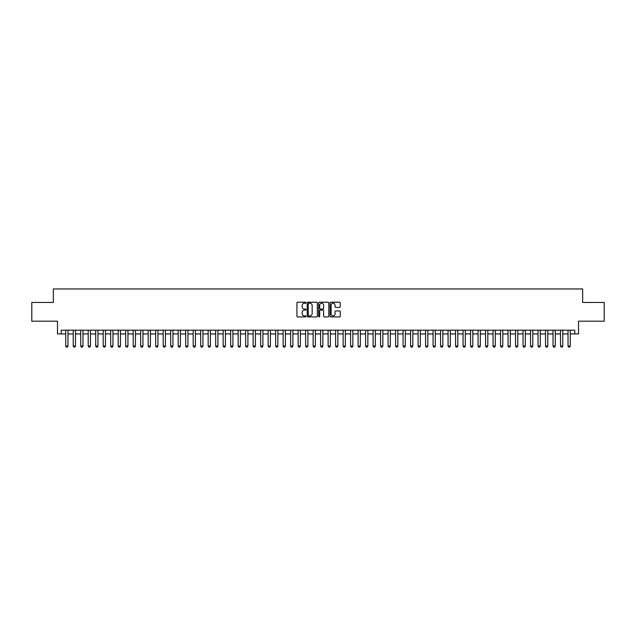 <?xml version="1.0" encoding="UTF-8"?>
<svg xmlns="http://www.w3.org/2000/svg" width="636" height="636" viewBox="0 0 636 636"><rect width="100%" height="100%" fill="white"/><g stroke="black" fill="none" stroke-linecap="round" stroke-linejoin="round"><path stroke-width="0.95" d="M306.003 302.72A0.517 0.517 0 0 0 305.487 302.203L297.672 302.203A0.739 0.739 0 0 0 296.933 302.943L296.933 316.187A0.739 0.739 0 0 0 297.672 316.927L305.487 316.927A0.517 0.517 0 0 0 306.003 316.41A0.517 0.517 0 0 0 305.487 315.893L304.477 315.893A2.353 2.353 0 0 1 302.124 313.54L302.124 312.435A2.353 2.353 0 0 1 304.477 310.082L305.487 310.082A0.517 0.517 0 0 0 306.003 309.565A0.517 0.517 0 0 0 305.487 309.048L304.477 309.048A2.353 2.353 0 0 1 302.124 306.695L302.124 305.59A2.353 2.353 0 0 1 304.477 303.237L305.487 303.237A0.517 0.517 0 0 0 306.003 302.72M339.505 307.395A0.739 0.739 0 0 0 340.244 306.655L340.244 302.943A0.739 0.739 0 0 0 339.505 302.203L330.823 302.203A0.739 0.739 0 0 0 330.084 302.943L330.084 316.187A0.739 0.739 0 0 0 330.823 316.927L339.505 316.927A0.739 0.739 0 0 0 340.244 316.187L340.244 311.704A0.739 0.739 0 0 0 339.505 310.964L335.792 310.964A0.739 0.739 0 0 0 335.053 311.704L335.053 313.93A1.972 1.972 0 0 1 333.089 315.893A1.972 1.972 0 0 1 331.118 313.93L331.118 305.208A1.972 1.972 0 0 1 333.089 303.237A1.972 1.972 0 0 1 335.053 305.208L335.053 306.655A0.739 0.739 0 0 0 335.792 307.395L339.505 307.395M61.223 333.932L61.223 330.179L574.777 330.179L574.777 333.932L578.522 333.932L578.522 321.188L604.2 321.188L604.2 302.442L582.648 302.442L582.648 288.951L53.352 288.951L53.352 302.442L31.8 302.442L31.8 321.188L57.479 321.188L57.479 333.932L65.723 333.932M317.356 302.943A0.739 0.739 0 0 0 316.617 302.203L307.935 302.203A0.739 0.739 0 0 0 307.204 302.943L307.204 316.187A0.739 0.739 0 0 0 307.935 316.927L316.617 316.927A0.739 0.739 0 0 0 317.356 316.187L317.356 302.943M319.383 302.203L328.065 302.203A0.739 0.739 0 0 1 328.796 302.943L328.796 316.187A0.739 0.739 0 0 1 328.065 316.927L324.344 316.927A0.739 0.739 0 0 1 323.613 316.187L323.613 310.813A0.739 0.739 0 0 0 322.873 310.082L320.409 310.082A0.739 0.739 0 0 0 319.677 310.813L319.677 316.41A0.517 0.517 0 0 1 319.161 316.927A0.517 0.517 0 0 1 318.644 316.41L318.644 302.943A0.739 0.739 0 0 1 319.383 302.203M67.972 333.932L73.219 333.932M75.469 333.932L80.716 333.932M82.966 333.932L88.213 333.932M90.463 333.932L95.71 333.932M97.96 333.932L103.207 333.932M105.457 333.932L110.704 333.932M112.954 333.932L118.201 333.932M120.45 333.932L125.697 333.932M127.947 333.932L133.194 333.932M135.444 333.932L140.691 333.932M142.941 333.932L148.188 333.932M150.438 333.932L155.685 333.932M157.935 333.932L163.19 333.932M165.432 333.932L170.686 333.932M172.928 333.932L178.183 333.932M180.425 333.932L185.68 333.932M187.93 333.932L193.177 333.932M195.427 333.932L200.674 333.932M202.924 333.932L208.171 333.932M210.421 333.932L215.668 333.932M217.917 333.932L223.164 333.932M225.414 333.932L230.661 333.932M232.911 333.932L238.158 333.932M240.408 333.932L245.655 333.932M247.905 333.932L253.152 333.932M255.402 333.932L260.649 333.932M262.899 333.932L268.146 333.932M270.395 333.932L275.642 333.932M277.892 333.932L283.139 333.932M285.389 333.932L290.636 333.932M292.886 333.932L298.133 333.932M300.383 333.932L305.63 333.932M307.88 333.932L313.127 333.932M315.377 333.932L320.624 333.932M322.873 333.932L328.12 333.932M330.37 333.932L335.617 333.932M337.867 333.932L343.114 333.932M345.364 333.932L350.611 333.932M352.861 333.932L358.108 333.932M360.358 333.932L365.605 333.932M367.854 333.932L373.101 333.932M375.351 333.932L380.598 333.932M382.848 333.932L388.095 333.932M390.345 333.932L395.592 333.932M397.842 333.932L403.089 333.932M405.339 333.932L410.586 333.932M412.836 333.932L418.083 333.932M420.332 333.932L425.579 333.932M427.829 333.932L433.076 333.932M435.326 333.932L440.573 333.932M442.823 333.932L448.07 333.932M450.32 333.932L455.575 333.932M457.817 333.932L463.072 333.932M465.313 333.932L470.568 333.932M472.81 333.932L478.065 333.932M480.315 333.932L485.562 333.932M487.812 333.932L493.059 333.932M495.309 333.932L500.556 333.932M502.806 333.932L508.053 333.932M510.303 333.932L515.55 333.932M517.799 333.932L523.046 333.932M525.296 333.932L530.543 333.932M532.793 333.932L538.04 333.932M540.29 333.932L545.537 333.932M547.787 333.932L553.034 333.932M555.284 333.932L560.531 333.932M562.78 333.932L568.028 333.932M570.277 333.932L574.777 333.932M308.746 303.237A0.517 0.517 0 0 0 308.229 303.754L308.229 315.377A0.517 0.517 0 0 0 308.746 315.893L309.812 315.893A2.353 2.353 0 0 0 312.165 313.54L312.165 305.59A2.353 2.353 0 0 0 309.812 303.237L308.746 303.237M323.613 305.24A1.972 1.972 0 0 0 321.641 303.277A1.972 1.972 0 0 0 319.677 305.24L319.677 308.317A0.739 0.739 0 0 0 320.409 309.048L322.873 309.048A0.739 0.739 0 0 0 323.613 308.317L323.613 305.24M67.972 330.179L67.972 346.079L67.408 347.049L66.287 347.049L65.723 346.079L65.723 330.179M65.723 346.079L67.972 346.079M75.469 330.179L75.469 346.079L74.905 347.049L73.784 347.049L73.219 346.079L73.219 330.179M73.219 346.079L75.469 346.079M82.966 330.179L82.966 346.079L82.402 347.049L81.281 347.049L80.716 346.079L80.716 330.179M80.716 346.079L82.966 346.079M90.463 330.179L90.463 346.079L89.899 347.049L88.778 347.049L88.213 346.079L88.213 330.179M88.213 346.079L90.463 346.079M97.96 330.179L97.96 346.079L97.395 347.049L96.275 347.049L95.71 346.079L95.71 330.179M95.71 346.079L97.96 346.079M105.457 330.179L105.457 346.079L104.892 347.049L103.771 347.049L103.207 346.079L103.207 330.179M103.207 346.079L105.457 346.079M112.954 330.179L112.954 346.079L112.397 347.049L111.268 347.049L110.704 346.079L110.704 330.179M110.704 346.079L112.954 346.079M120.45 330.179L120.45 346.079L119.894 347.049L118.765 347.049L118.201 346.079L118.201 330.179M118.201 346.079L120.45 346.079M127.947 330.179L127.947 346.079L127.391 347.049L126.262 347.049L125.697 346.079L125.697 330.179M125.697 346.079L127.947 346.079M135.444 330.179L135.444 346.079L134.888 347.049L133.759 347.049L133.194 346.079L133.194 330.179M133.194 346.079L135.444 346.079M142.941 330.179L142.941 346.079L142.385 347.049L141.256 347.049L140.691 346.079L140.691 330.179M140.691 346.079L142.941 346.079M150.438 330.179L150.438 346.079L149.881 347.049L148.752 347.049L148.188 346.079L148.188 330.179M148.188 346.079L150.438 346.079M157.935 330.179L157.935 346.079L157.378 347.049L156.249 347.049L155.685 346.079L155.685 330.179M155.685 346.079L157.935 346.079M165.432 330.179L165.432 346.079L164.875 347.049L163.746 347.049L163.19 346.079L163.19 330.179M163.19 346.079L165.432 346.079M172.928 330.179L172.928 346.079L172.372 347.049L171.243 347.049L170.686 346.079L170.686 330.179M170.686 346.079L172.928 346.079M180.425 330.179L180.425 346.079L179.869 347.049L178.74 347.049L178.183 346.079L178.183 330.179M178.183 346.079L180.425 346.079M187.93 330.179L187.93 346.079L187.366 347.049L186.237 347.049L185.68 346.079L185.68 330.179M185.68 346.079L187.93 346.079M195.427 330.179L195.427 346.079L194.862 347.049L193.734 347.049L193.177 346.079L193.177 330.179M193.177 346.079L195.427 346.079M202.924 330.179L202.924 346.079L202.359 347.049L201.23 347.049L200.674 346.079L200.674 330.179M200.674 346.079L202.924 346.079M210.421 330.179L210.421 346.079L209.856 347.049L208.727 347.049L208.171 346.079L208.171 330.179M208.171 346.079L210.421 346.079M217.917 330.179L217.917 346.079L217.353 347.049L216.224 347.049L215.668 346.079L215.668 330.179M215.668 346.079L217.917 346.079M225.414 330.179L225.414 346.079L224.85 347.049L223.721 347.049L223.164 346.079L223.164 330.179M223.164 346.079L225.414 346.079M232.911 330.179L232.911 346.079L232.347 347.049L231.218 347.049L230.661 346.079L230.661 330.179M230.661 346.079L232.911 346.079M240.408 330.179L240.408 346.079L239.844 347.049L238.723 347.049L238.158 346.079L238.158 330.179M238.158 346.079L240.408 346.079M247.905 330.179L247.905 346.079L247.34 347.049L246.219 347.049L245.655 346.079L245.655 330.179M245.655 346.079L247.905 346.079M255.402 330.179L255.402 346.079L254.837 347.049L253.716 347.049L253.152 346.079L253.152 330.179M253.152 346.079L255.402 346.079M262.899 330.179L262.899 346.079L262.334 347.049L261.213 347.049L260.649 346.079L260.649 330.179M260.649 346.079L262.899 346.079M270.395 330.179L270.395 346.079L269.831 347.049L268.71 347.049L268.146 346.079L268.146 330.179M268.146 346.079L270.395 346.079M277.892 330.179L277.892 346.079L277.328 347.049L276.207 347.049L275.642 346.079L275.642 330.179M275.642 346.079L277.892 346.079M285.389 330.179L285.389 346.079L284.825 347.049L283.704 347.049L283.139 346.079L283.139 330.179M283.139 346.079L285.389 346.079M292.886 330.179L292.886 346.079L292.322 347.049L291.201 347.049L290.636 346.079L290.636 330.179M290.636 346.079L292.886 346.079M300.383 330.179L300.383 346.079L299.818 347.049L298.697 347.049L298.133 346.079L298.133 330.179M298.133 346.079L300.383 346.079M307.88 330.179L307.88 346.079L307.315 347.049L306.194 347.049L305.63 346.079L305.63 330.179M305.63 346.079L307.88 346.079M315.377 330.179L315.377 346.079L314.812 347.049L313.691 347.049L313.127 346.079L313.127 330.179M313.127 346.079L315.377 346.079M322.873 330.179L322.873 346.079L322.309 347.049L321.188 347.049L320.624 346.079L320.624 330.179M320.624 346.079L322.873 346.079M330.37 330.179L330.37 346.079L329.806 347.049L328.685 347.049L328.12 346.079L328.12 330.179M328.12 346.079L330.37 346.079M337.867 330.179L337.867 346.079L337.303 347.049L336.182 347.049L335.617 346.079L335.617 330.179M335.617 346.079L337.867 346.079M345.364 330.179L345.364 346.079L344.799 347.049L343.679 347.049L343.114 346.079L343.114 330.179M343.114 346.079L345.364 346.079M352.861 330.179L352.861 346.079L352.296 347.049L351.175 347.049L350.611 346.079L350.611 330.179M350.611 346.079L352.861 346.079M360.358 330.179L360.358 346.079L359.793 347.049L358.672 347.049L358.108 346.079L358.108 330.179M358.108 346.079L360.358 346.079M367.854 330.179L367.854 346.079L367.29 347.049L366.169 347.049L365.605 346.079L365.605 330.179M365.605 346.079L367.854 346.079M375.351 330.179L375.351 346.079L374.787 347.049L373.666 347.049L373.101 346.079L373.101 330.179M373.101 346.079L375.351 346.079M382.848 330.179L382.848 346.079L382.284 347.049L381.163 347.049L380.598 346.079L380.598 330.179M380.598 346.079L382.848 346.079M390.345 330.179L390.345 346.079L389.781 347.049L388.66 347.049L388.095 346.079L388.095 330.179M388.095 346.079L390.345 346.079M397.842 330.179L397.842 346.079L397.277 347.049L396.156 347.049L395.592 346.079L395.592 330.179M395.592 346.079L397.842 346.079M405.339 330.179L405.339 346.079L404.782 347.049L403.653 347.049L403.089 346.079L403.089 330.179M403.089 346.079L405.339 346.079M412.836 330.179L412.836 346.079L412.279 347.049L411.15 347.049L410.586 346.079L410.586 330.179M410.586 346.079L412.836 346.079M420.332 330.179L420.332 346.079L419.776 347.049L418.647 347.049L418.083 346.079L418.083 330.179M418.083 346.079L420.332 346.079M427.829 330.179L427.829 346.079L427.273 347.049L426.144 347.049L425.579 346.079L425.579 330.179M425.579 346.079L427.829 346.079M435.326 330.179L435.326 346.079L434.77 347.049L433.641 347.049L433.076 346.079L433.076 330.179M433.076 346.079L435.326 346.079M442.823 330.179L442.823 346.079L442.266 347.049L441.138 347.049L440.573 346.079L440.573 330.179M440.573 346.079L442.823 346.079M450.32 330.179L450.32 346.079L449.763 347.049L448.634 347.049L448.07 346.079L448.07 330.179M448.07 346.079L450.32 346.079M457.817 330.179L457.817 346.079L457.26 347.049L456.131 347.049L455.575 346.079L455.575 330.179M455.575 346.079L457.817 346.079M465.313 330.179L465.313 346.079L464.757 347.049L463.628 347.049L463.072 346.079L463.072 330.179M463.072 346.079L465.313 346.079M472.81 330.179L472.81 346.079L472.254 347.049L471.125 347.049L470.568 346.079L470.568 330.179M470.568 346.079L472.81 346.079M480.315 330.179L480.315 346.079L479.751 347.049L478.622 347.049L478.065 346.079L478.065 330.179M478.065 346.079L480.315 346.079M487.812 330.179L487.812 346.079L487.248 347.049L486.119 347.049L485.562 346.079L485.562 330.179M485.562 346.079L487.812 346.079M495.309 330.179L495.309 346.079L494.744 347.049L493.615 347.049L493.059 346.079L493.059 330.179M493.059 346.079L495.309 346.079M502.806 330.179L502.806 346.079L502.241 347.049L501.112 347.049L500.556 346.079L500.556 330.179M500.556 346.079L502.806 346.079M510.303 330.179L510.303 346.079L509.738 347.049L508.609 347.049L508.053 346.079L508.053 330.179M508.053 346.079L510.303 346.079M517.799 330.179L517.799 346.079L517.235 347.049L516.106 347.049L515.55 346.079L515.55 330.179M515.55 346.079L517.799 346.079M525.296 330.179L525.296 346.079L524.732 347.049L523.603 347.049L523.046 346.079L523.046 330.179M523.046 346.079L525.296 346.079M532.793 330.179L532.793 346.079L532.229 347.049L531.108 347.049L530.543 346.079L530.543 330.179M530.543 346.079L532.793 346.079M540.29 330.179L540.29 346.079L539.726 347.049L538.605 347.049L538.04 346.079L538.04 330.179M538.04 346.079L540.29 346.079M547.787 330.179L547.787 346.079L547.222 347.049L546.101 347.049L545.537 346.079L545.537 330.179M545.537 346.079L547.787 346.079M555.284 330.179L555.284 346.079L554.719 347.049L553.598 347.049L553.034 346.079L553.034 330.179M553.034 346.079L555.284 346.079M562.78 330.179L562.78 346.079L562.216 347.049L561.095 347.049L560.531 346.079L560.531 330.179M560.531 346.079L562.78 346.079M570.277 330.179L570.277 346.079L569.713 347.049L568.592 347.049L568.028 346.079L568.028 330.179M568.028 346.079L570.277 346.079"/></g></svg>
